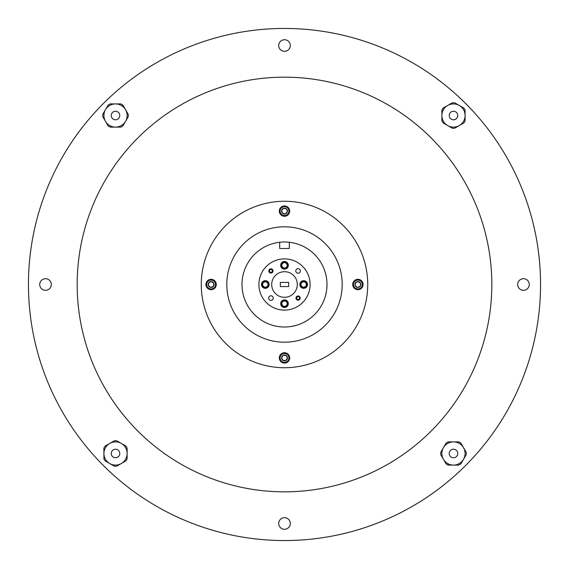 <?xml version="1.0" encoding="UTF-8"?>
<svg xmlns="http://www.w3.org/2000/svg" width="569" height="569" viewBox="0 0 569 569"><rect width="100%" height="100%" fill="white"/><g stroke="black" fill="none" stroke-linecap="round" stroke-linejoin="round"><path stroke-width="0.85" d="M457.753 115.514A4.275 4.275 0 0 0 453.486 111.247A4.275 4.275 0 0 0 449.211 115.514A4.275 4.275 0 0 0 453.486 119.789A4.275 4.275 0 0 0 457.753 115.514M463.899 108.124L454.681 102.804A12.767 12.767 0 0 0 452.291 102.804L443.073 108.124A12.767 12.767 0 0 0 441.878 110.194L441.878 120.834A12.767 12.767 0 0 0 443.073 122.904L452.291 128.231A12.767 12.767 0 0 0 454.681 128.231L463.899 122.904A12.767 12.767 0 0 0 465.093 120.834L465.093 110.194A12.767 12.767 0 0 0 463.899 108.124M465.093 115.514A11.608 11.608 0 0 0 447.682 105.464A11.608 11.608 0 0 0 447.682 125.571A11.608 11.608 0 0 0 465.093 115.514M115.514 111.247A4.275 4.275 0 0 0 111.247 115.514A4.275 4.275 0 0 0 115.514 119.789A4.275 4.275 0 0 0 119.789 115.514A4.275 4.275 0 0 0 115.514 111.247M108.124 105.101L102.804 114.319A12.767 12.767 0 0 0 102.804 116.709L108.124 125.927A12.767 12.767 0 0 0 110.194 127.122L120.834 127.122A12.767 12.767 0 0 0 122.904 125.927L128.231 116.709A12.767 12.767 0 0 0 128.231 114.319L122.904 105.101A12.767 12.767 0 0 0 120.834 103.907L110.194 103.907A12.767 12.767 0 0 0 108.124 105.101M115.514 103.907A11.608 11.608 0 0 0 105.464 121.318A11.608 11.608 0 0 0 125.571 121.318A11.608 11.608 0 0 0 115.514 103.907M111.247 453.486A4.275 4.275 0 0 0 115.514 457.753A4.275 4.275 0 0 0 119.789 453.486A4.275 4.275 0 0 0 115.514 449.211A4.275 4.275 0 0 0 111.247 453.486M105.101 460.876L114.319 466.196A12.767 12.767 0 0 0 116.709 466.196L125.927 460.876A12.767 12.767 0 0 0 127.122 458.806L127.122 448.166A12.767 12.767 0 0 0 125.927 446.096L116.709 440.769A12.767 12.767 0 0 0 114.319 440.769L105.101 446.096A12.767 12.767 0 0 0 103.907 448.166L103.907 458.806A12.767 12.767 0 0 0 105.101 460.876M103.907 453.486A11.608 11.608 0 0 0 121.318 463.536A11.608 11.608 0 0 0 121.318 443.429A11.608 11.608 0 0 0 103.907 453.486M453.486 457.753A4.275 4.275 0 0 0 457.753 453.486A4.275 4.275 0 0 0 453.486 449.211A4.275 4.275 0 0 0 449.211 453.486A4.275 4.275 0 0 0 453.486 457.753M460.876 463.899L466.196 454.681A12.767 12.767 0 0 0 466.196 452.291L460.876 443.073A12.767 12.767 0 0 0 458.806 441.878L448.166 441.878A12.767 12.767 0 0 0 446.096 443.073L440.769 452.291A12.767 12.767 0 0 0 440.769 454.681L446.096 463.899A12.767 12.767 0 0 0 448.166 465.093L458.806 465.093A12.767 12.767 0 0 0 460.876 463.899M453.486 465.093A11.608 11.608 0 0 0 463.536 447.682A11.608 11.608 0 0 0 443.429 447.682A11.608 11.608 0 0 0 453.486 465.093M289.287 209.115A5.185 5.185 0 0 1 286.484 215.886A5.185 5.185 0 0 1 279.713 213.083A5.185 5.185 0 0 1 282.516 206.312A5.185 5.185 0 0 1 289.287 209.115M289.038 209.214A4.915 4.915 0 0 1 286.385 215.637A4.915 4.915 0 0 1 279.962 212.984A4.915 4.915 0 0 1 282.615 206.561A4.915 4.915 0 0 1 289.038 209.214M288.59 209.406A4.424 4.424 0 0 1 286.193 215.189A4.424 4.424 0 0 1 280.41 212.792A4.424 4.424 0 0 1 282.807 207.009A4.424 4.424 0 0 1 288.59 209.406M281.612 210.815L282.701 213.446A2.959 2.959 0 0 1 283.369 208.368A2.959 2.959 0 0 1 287.43 211.483A2.959 2.959 0 0 1 282.701 213.446L285.631 213.83L287.43 211.483L286.299 208.752L283.369 208.368L281.57 210.715L282.701 213.446L285.631 213.83L287.43 211.483L286.299 208.752L283.369 208.368L281.57 210.715M209.115 279.713A5.185 5.185 0 0 1 215.886 282.516A5.185 5.185 0 0 1 213.083 289.287A5.185 5.185 0 0 1 206.312 286.484A5.185 5.185 0 0 1 209.115 279.713M209.214 279.962A4.915 4.915 0 0 1 215.637 282.615A4.915 4.915 0 0 1 212.984 289.038A4.915 4.915 0 0 1 206.561 286.385A4.915 4.915 0 0 1 209.214 279.962M209.406 280.41A4.424 4.424 0 0 1 215.189 282.807A4.424 4.424 0 0 1 212.792 288.59A4.424 4.424 0 0 1 207.009 286.193A4.424 4.424 0 0 1 209.406 280.41M210.815 287.388L213.446 286.299A2.959 2.959 0 0 1 208.368 285.631A2.959 2.959 0 0 1 211.483 281.57A2.959 2.959 0 0 1 213.446 286.299L213.83 283.369L211.483 281.57L208.752 282.701L208.368 285.631L210.715 287.43L213.446 286.299L213.83 283.369L211.483 281.57L208.752 282.701L208.368 285.631L210.715 287.43M279.713 359.885A5.185 5.185 0 0 1 282.516 353.114A5.185 5.185 0 0 1 289.287 355.917A5.185 5.185 0 0 1 286.484 362.688A5.185 5.185 0 0 1 279.713 359.885M279.962 359.786A4.915 4.915 0 0 1 282.615 353.363A4.915 4.915 0 0 1 289.038 356.016A4.915 4.915 0 0 1 286.385 362.439A4.915 4.915 0 0 1 279.962 359.786M280.41 359.594A4.424 4.424 0 0 1 282.807 353.811A4.424 4.424 0 0 1 288.59 356.208A4.424 4.424 0 0 1 286.193 361.991A4.424 4.424 0 0 1 280.41 359.594M287.388 358.186L286.299 355.554A2.959 2.959 0 0 1 285.631 360.632A2.959 2.959 0 0 1 281.57 357.517A2.959 2.959 0 0 1 286.299 355.554L283.369 355.17L281.57 357.517L282.701 360.248L285.631 360.632L287.43 358.285L286.299 355.554L283.369 355.17L281.57 357.517L282.701 360.248L285.631 360.632L287.43 358.285M359.885 289.287A5.185 5.185 0 0 1 353.114 286.484A5.185 5.185 0 0 1 355.917 279.713A5.185 5.185 0 0 1 362.688 282.516A5.185 5.185 0 0 1 359.885 289.287M359.786 289.038A4.915 4.915 0 0 1 353.363 286.385A4.915 4.915 0 0 1 356.016 279.962A4.915 4.915 0 0 1 362.439 282.615A4.915 4.915 0 0 1 359.786 289.038M359.594 288.59A4.424 4.424 0 0 1 353.811 286.193A4.424 4.424 0 0 1 356.208 280.41A4.424 4.424 0 0 1 361.991 282.807A4.424 4.424 0 0 1 359.594 288.59M355.554 282.701A2.959 2.959 0 0 1 360.632 283.369A2.959 2.959 0 0 1 357.517 287.43A2.959 2.959 0 0 1 355.554 282.701L355.17 285.631L357.517 287.43L360.248 286.299L360.632 283.369L358.285 281.57L355.554 282.701L355.17 285.631L357.517 287.43L360.248 286.299L360.632 283.369L358.285 281.57L355.554 282.701M45.52 278.696A5.804 5.804 0 0 1 51.324 284.5A5.804 5.804 0 0 1 45.52 290.304A5.804 5.804 0 0 1 39.716 284.5A5.804 5.804 0 0 1 45.52 278.696M278.696 523.48A5.804 5.804 0 0 1 284.5 517.676A5.804 5.804 0 0 1 290.304 523.48A5.804 5.804 0 0 1 284.5 529.284A5.804 5.804 0 0 1 278.696 523.48M523.48 290.304A5.804 5.804 0 0 1 517.676 284.5A5.804 5.804 0 0 1 523.48 278.696A5.804 5.804 0 0 1 529.284 284.5A5.804 5.804 0 0 1 523.48 290.304M290.304 45.52A5.804 5.804 0 0 1 284.5 51.324A5.804 5.804 0 0 1 278.696 45.52A5.804 5.804 0 0 1 284.5 39.716A5.804 5.804 0 0 1 290.304 45.52M285.375 242.003L284.5 241.996C279.656 242.174 279.656 242.174 284.5 241.996L285.972 242.024M281.264 242.117L283.106 242.017M279.685 242.266A42.504 42.504 0 0 0 241.996 284.5A42.504 42.504 0 0 0 284.5 327.004A42.504 42.504 0 0 0 327.004 284.5A42.504 42.504 0 0 0 279.685 242.266L279.685 248.482L289.315 248.482L289.315 242.266M367.73 284.5A83.23 83.23 0 0 0 284.5 201.27A83.23 83.23 0 0 0 201.27 284.5A83.23 83.23 0 0 0 284.5 367.73A83.23 83.23 0 0 0 367.73 284.5M491.829 284.5A207.329 207.329 0 0 0 284.5 77.171A207.329 207.329 0 0 0 77.171 284.5A207.329 207.329 0 0 0 284.5 491.829A207.329 207.329 0 0 0 491.829 284.5M540.55 284.5A256.05 256.05 0 0 0 284.5 28.45A256.05 256.05 0 0 0 28.45 284.5A256.05 256.05 0 0 0 284.5 540.55A256.05 256.05 0 0 0 540.55 284.5M285.979 226.825L287.957 226.91M342.197 284.5A57.697 57.697 0 0 0 284.5 226.803A57.697 57.697 0 0 0 226.803 284.5A57.697 57.697 0 0 0 284.5 342.197A57.697 57.697 0 0 0 342.197 284.5M342.175 285.979L342.09 287.957M342.09 287.985L342.189 285.211M287.153 242.081L287.971 242.138M288.255 242.159L285.937 242.017M288.668 286.584L288.668 282.416L280.332 282.416L280.332 286.584L288.668 286.584L288.668 282.416L280.332 282.416L280.332 286.584L288.668 286.584M327.004 284.628L326.841 288.255M326.955 286.584L326.862 287.978M287.388 303.967L286.299 301.342A2.959 2.959 0 0 1 285.631 306.421A2.959 2.959 0 0 1 281.57 303.305A2.959 2.959 0 0 1 286.299 301.342L283.369 300.958L281.57 303.305L282.701 306.03L285.631 306.421L287.43 304.074L286.299 301.342L283.369 300.958L281.57 303.305L282.701 306.03L285.631 306.421L287.43 304.074M303.967 281.612L301.342 282.701A2.959 2.959 0 0 1 306.421 283.369A2.959 2.959 0 0 1 303.305 287.43A2.959 2.959 0 0 1 301.342 282.701L300.958 285.631L303.305 287.43L306.03 286.299L306.421 283.369L304.074 281.57L301.342 282.701L300.958 285.631L303.305 287.43L306.03 286.299L306.421 283.369L304.074 281.57M267.658 286.299A2.959 2.959 0 0 1 262.579 285.631A2.959 2.959 0 0 1 265.695 281.57A2.959 2.959 0 0 1 267.658 286.299L268.042 283.369L265.695 281.57L262.97 282.701L262.579 285.631L264.926 287.43L267.658 286.299L268.042 283.369L265.695 281.57L262.97 282.701L262.579 285.631L264.926 287.43L267.658 286.299M282.701 267.658A2.959 2.959 0 0 1 283.369 262.579A2.959 2.959 0 0 1 287.43 265.695A2.959 2.959 0 0 1 282.701 267.658L285.631 268.042L287.43 265.695L286.299 262.97L283.369 262.579L281.57 264.926L282.701 267.658L285.631 268.042L287.43 265.695L286.299 262.97L283.369 262.579L281.57 264.926L282.701 267.658M310.105 284.5A25.605 25.605 0 0 0 284.5 258.895A25.605 25.605 0 0 0 258.895 284.5A25.605 25.605 0 0 0 284.5 310.105A25.605 25.605 0 0 0 310.105 284.5M262.273 284.5A3.037 3.037 0 0 0 265.31 287.537A3.037 3.037 0 0 0 268.355 284.5A3.037 3.037 0 0 0 265.31 281.463A3.037 3.037 0 0 0 262.273 284.5M281.463 265.31A3.037 3.037 0 0 0 284.5 268.355A3.037 3.037 0 0 0 287.537 265.31A3.037 3.037 0 0 0 284.5 262.273A3.037 3.037 0 0 0 281.463 265.31M295.78 270.936A2.29 2.29 0 0 0 298.064 273.22A2.29 2.29 0 0 0 300.354 270.936A2.29 2.29 0 0 0 298.064 268.646A2.29 2.29 0 0 0 295.78 270.936M268.646 298.064A2.29 2.29 0 0 0 270.936 300.354A2.29 2.29 0 0 0 273.22 298.064A2.29 2.29 0 0 0 270.936 295.78A2.29 2.29 0 0 0 268.646 298.064M281.463 303.69A3.037 3.037 0 0 0 284.5 306.727A3.037 3.037 0 0 0 287.537 303.69A3.037 3.037 0 0 0 284.5 300.645A3.037 3.037 0 0 0 281.463 303.69M300.645 284.5A3.037 3.037 0 0 0 303.69 287.537A3.037 3.037 0 0 0 306.727 284.5A3.037 3.037 0 0 0 303.69 281.463A3.037 3.037 0 0 0 300.645 284.5M295.965 298.064A2.098 2.098 0 0 1 298.064 295.965A2.098 2.098 0 0 1 300.169 298.064A2.098 2.098 0 0 1 298.064 300.169A2.098 2.098 0 0 1 295.965 298.064M268.831 270.936A2.098 2.098 0 0 1 270.936 268.831A2.098 2.098 0 0 1 273.035 270.936A2.098 2.098 0 0 1 270.936 273.035A2.098 2.098 0 0 1 268.831 270.936M280.673 265.31A3.827 3.827 0 0 0 284.5 269.137A3.827 3.827 0 0 0 288.327 265.31A3.827 3.827 0 0 0 284.5 261.491A3.827 3.827 0 0 0 280.673 265.31M280.673 303.69A3.827 3.827 0 0 0 284.5 307.509A3.827 3.827 0 0 0 288.327 303.69A3.827 3.827 0 0 0 284.5 299.863A3.827 3.827 0 0 0 280.673 303.69M261.491 284.5A3.827 3.827 0 0 0 265.31 288.327A3.827 3.827 0 0 0 269.137 284.5A3.827 3.827 0 0 0 265.31 280.673A3.827 3.827 0 0 0 261.491 284.5M299.863 284.5A3.827 3.827 0 0 0 303.69 288.327A3.827 3.827 0 0 0 307.509 284.5A3.827 3.827 0 0 0 303.69 280.673A3.827 3.827 0 0 0 299.863 284.5M299.486 298.064A1.415 1.415 0 0 0 298.064 296.648A1.415 1.415 0 0 0 296.648 298.064A1.415 1.415 0 0 0 298.064 299.486A1.415 1.415 0 0 0 299.486 298.064M272.352 270.936A1.415 1.415 0 0 0 270.936 269.514A1.415 1.415 0 0 0 269.514 270.936A1.415 1.415 0 0 0 270.936 272.352A1.415 1.415 0 0 0 272.352 270.936M297.303 284.5A12.803 12.803 0 0 0 284.5 271.697A12.803 12.803 0 0 0 271.697 284.5A12.803 12.803 0 0 0 284.5 297.303A12.803 12.803 0 0 0 297.303 284.5"/></g></svg>
